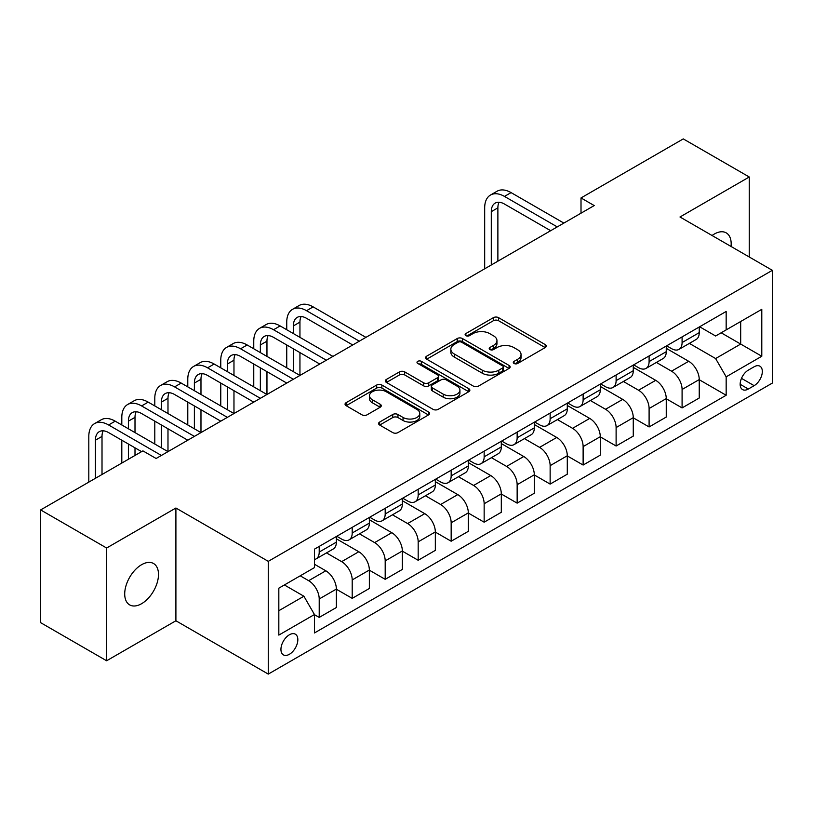 <?xml version="1.0" encoding="UTF-8"?>
<svg xmlns="http://www.w3.org/2000/svg" width="813" height="813" viewBox="0 0 813 813"><rect width="100%" height="100%" fill="white"/><g stroke="black" fill="none" stroke-linecap="round" stroke-linejoin="round"><path stroke-width="1.22" d="M514.05 363.462A2.561 1.484 0 0 0 517.678 363.462L545.208 347.568A3.659 2.114 0 0 0 546.275 346.074A3.659 2.114 0 0 0 545.208 344.58L498.572 317.659A3.659 2.114 0 0 0 493.389 317.659L465.869 333.554A2.561 1.484 0 0 0 465.117 334.6A2.561 1.484 0 0 0 465.869 335.647A2.561 1.484 0 0 0 469.497 335.647L473.054 333.584A11.728 6.768 0 0 1 489.639 333.584L493.521 335.83A11.728 6.768 0 0 1 496.956 340.617A11.728 6.768 0 0 1 493.521 345.403L489.965 347.456A2.561 1.484 0 0 0 489.213 348.503A2.561 1.484 0 0 0 489.965 349.549A2.561 1.484 0 0 0 493.593 349.549L497.15 347.497A11.728 6.768 0 0 1 513.725 347.497L517.617 349.742A11.728 6.768 0 0 1 521.052 354.529A11.728 6.768 0 0 1 517.617 359.316L514.05 361.368A2.561 1.484 0 0 0 513.298 362.415A2.561 1.484 0 0 0 514.05 363.462L514.05 361.368M141.594 603.703A23.882 13.791 120 0 0 157.204 582.657A23.882 13.791 120 0 0 153.545 563.511A23.882 13.791 120 0 0 141.594 564.7A23.882 13.791 120 0 0 125.995 585.746A23.882 13.791 120 0 0 129.653 604.882A23.882 13.791 120 0 0 141.594 603.703M731.029 246.461A23.882 13.791 120 0 0 726.233 232.874A23.882 13.791 120 0 0 714.292 234.053A23.882 13.791 120 0 0 712.066 235.516M289.387 654.292A11.941 6.9 120 0 0 297.192 643.764A11.941 6.9 120 0 0 295.363 634.191A11.941 6.9 120 0 0 289.387 634.79A11.941 6.9 120 0 0 281.583 645.309A11.941 6.9 120 0 0 283.412 654.882A11.941 6.9 120 0 0 289.387 654.292M379.671 422.049A3.659 2.114 0 0 0 378.594 423.543A3.659 2.114 0 0 0 379.671 425.047L392.75 432.597A3.659 2.114 0 0 0 397.933 432.597L428.502 414.945A3.659 2.114 0 0 0 429.579 413.451A3.659 2.114 0 0 0 428.502 411.957L381.876 385.037A3.659 2.114 0 0 0 376.693 385.037L346.125 402.679A3.659 2.114 0 0 0 345.047 404.183A3.659 2.114 0 0 0 346.125 405.677L361.927 414.803A3.659 2.114 0 0 0 367.11 414.803L380.189 407.242A3.659 2.114 0 0 0 381.267 405.748A3.659 2.114 0 0 0 380.189 404.254L372.354 399.732A9.797 5.661 0 0 1 369.478 395.728A9.797 5.661 0 0 1 375.535 390.504A9.797 5.661 0 0 1 386.216 391.724L416.906 409.447A9.797 5.661 0 0 1 419.782 413.451A9.797 5.661 0 0 1 413.726 418.675A9.797 5.661 0 0 1 403.055 417.455L397.933 414.498A3.659 2.114 0 0 0 392.75 414.498L379.671 422.049L379.671 425.047M175.903 508.013L106.625 548.013L40.65 509.924L40.65 622.677L106.625 660.766L175.903 620.766L268.28 674.099L268.28 561.346L175.903 508.013L175.903 620.766M749.261 256.989L749.261 176.99L679.983 216.99L772.35 270.323L268.28 561.346M749.261 176.99L683.276 138.901L581.01 197.945L581.01 213.179M40.65 509.924L142.915 450.88L156.116 458.491L594.212 205.567L581.01 197.945M473.318 386.084A3.659 2.114 0 0 0 478.501 386.084L509.07 368.431A3.659 2.114 0 0 0 510.137 366.937A3.659 2.114 0 0 0 509.07 365.444L462.434 338.523A3.659 2.114 0 0 0 457.252 338.523L426.693 356.165A3.659 2.114 0 0 0 425.616 357.669A3.659 2.114 0 0 0 426.693 359.163L473.318 386.084M418.776 364.011A2.561 1.484 0 0 1 421.378 364.376L421.378 361.328L468.786 388.695A3.659 2.114 0 0 1 469.853 390.199A3.659 2.114 0 0 1 468.786 391.693L438.217 409.335A3.659 2.114 0 0 1 433.034 409.335L386.409 382.415L386.409 379.427A3.659 2.114 0 0 0 385.332 380.921A3.659 2.114 0 0 0 386.409 382.415M386.409 379.427L399.488 371.876A3.659 2.114 0 0 1 404.671 371.876L423.583 382.791A3.659 2.114 0 0 0 428.766 382.791L437.435 377.781A3.659 2.114 0 0 0 438.512 376.287A3.659 2.114 0 0 0 437.435 374.793L417.75 363.421A2.561 1.484 0 0 1 416.998 362.374A2.561 1.484 0 0 1 418.583 361.013A2.561 1.484 0 0 1 421.378 361.328M754.139 366.775L748.336 370.118A11.575 6.677 120 0 0 740.775 380.321A11.575 6.677 120 0 0 742.554 389.59A11.575 6.677 120 0 0 748.336 389.021L754.139 385.667A11.575 6.677 120 0 0 761.7 375.464A11.575 6.677 120 0 0 759.921 366.196A11.575 6.677 120 0 0 754.139 366.775M268.28 674.099L772.35 383.075L772.35 270.323M699.637 326.775L715.613 335.993L726.161 329.895L726.161 311.46L314.458 549.151L314.458 567.596L278.829 588.165L278.829 635.095L314.458 614.526L314.458 632.961L726.161 395.26L726.161 376.826L715.613 358.543L689.363 343.391M726.161 329.895L761.791 309.326L761.791 356.257L726.161 376.826M106.625 548.013L106.625 660.766M721.151 332.791L740.684 344.072L740.684 321.511L761.791 309.326M715.613 358.543L740.684 344.072L761.791 356.257M278.829 610.715L303.899 596.234L284.377 584.964M314.458 614.679L319.214 617.413L319.214 598.978A14.929 8.618 -120 0 0 308.655 580.695L300.21 575.817M319.214 617.413L336.369 607.514L336.369 589.079A14.929 8.618 -120 0 0 325.81 570.797L314.458 564.242M336.369 589.232L352.202 598.368L352.202 579.933A14.929 8.618 -120 0 0 341.643 561.651L326.491 552.901M352.202 598.368L369.356 588.47L369.356 570.035A14.929 8.618 -120 0 0 358.797 551.742L336.369 538.795M369.356 570.187L385.189 579.323L385.189 560.889A14.929 8.618 -120 0 0 374.63 542.606L359.478 533.856M385.189 579.323L402.344 569.425L402.344 550.98A14.929 8.618 -120 0 0 391.785 532.698L369.356 519.751M402.344 551.133L418.177 560.279L418.177 541.844A14.929 8.618 -120 0 0 407.618 523.562L392.466 514.802M418.177 560.279L435.331 550.371L435.331 531.936A14.929 8.618 -120 0 0 424.772 513.653L402.344 500.706M435.331 532.088L451.164 541.234L451.164 522.8A14.929 8.618 -120 0 0 440.616 504.507L425.453 495.757M451.164 541.234L468.318 531.326L468.318 512.891A14.929 8.618 -120 0 0 457.77 494.609L435.331 481.652M468.318 513.044L484.152 522.19L484.152 503.745A14.929 8.618 -120 0 0 473.603 485.463L458.441 476.713M484.152 522.19L501.306 512.281L501.306 493.847A14.929 8.618 -120 0 0 490.757 475.564L468.318 462.607M501.306 493.999L517.149 503.145L517.149 484.7A14.929 8.618 -120 0 0 506.59 466.418L491.428 457.668M517.149 503.145L534.304 493.237L534.304 474.802A14.929 8.618 -120 0 0 523.745 456.52L501.306 443.563M534.304 474.955L550.137 484.091L550.137 465.656A14.929 8.618 -120 0 0 539.578 447.374L524.426 438.624M550.137 484.091L567.291 474.192L567.291 455.758A14.929 8.618 -120 0 0 556.732 437.465L534.304 424.518M567.291 455.91L583.124 465.046L583.124 446.611A14.929 8.618 -120 0 0 572.565 428.329L557.413 419.579M583.124 465.046L600.279 455.148L600.279 436.703A14.929 8.618 -120 0 0 589.72 418.421L567.291 405.474M600.279 436.855L616.112 446.002L616.112 427.567A14.929 8.618 -120 0 0 605.553 409.285L590.401 400.535M616.112 446.002L633.266 436.103L633.266 417.658A14.929 8.618 -120 0 0 622.707 399.376L600.279 386.429M633.266 417.811L649.099 426.957L649.099 408.522A14.929 8.618 -120 0 0 638.551 390.23L623.388 381.48M649.099 426.957L666.254 417.049L666.254 398.614A14.929 8.618 -120 0 0 655.705 380.332L633.266 367.374M666.254 398.766L682.087 407.913L682.087 389.478A14.929 8.618 -120 0 0 671.538 371.185L656.376 362.435M682.087 407.913L699.241 398.004L699.241 379.569A14.929 8.618 -120 0 0 688.692 361.287L666.254 348.33M666.65 345.82L671.538 348.635A14.929 8.618 -120 0 0 678.997 349.377A14.929 8.618 -120 0 0 682.087 342.547L682.087 336.907M633.662 364.864L638.551 367.679A14.929 8.618 -120 0 0 646.01 368.421A14.929 8.618 -120 0 0 649.099 361.592L649.099 355.952M600.675 383.909L605.553 386.734A14.929 8.618 -120 0 0 613.022 387.466A14.929 8.618 -120 0 0 616.112 380.636L616.112 374.996M567.687 402.953L572.565 405.778A14.929 8.618 -120 0 0 580.035 406.52A14.929 8.618 -120 0 0 583.124 399.681L583.124 394.041M534.7 422.008L539.578 424.823A14.929 8.618 -120 0 0 547.047 425.565A14.929 8.618 -120 0 0 550.137 418.725L550.137 413.085M501.702 441.053L506.59 443.868A14.929 8.618 -120 0 0 514.05 444.609A14.929 8.618 -120 0 0 517.149 437.77L517.149 432.14M468.715 460.097L473.603 462.912A14.929 8.618 -120 0 0 481.062 463.654A14.929 8.618 -120 0 0 484.152 456.815L484.152 451.185M435.727 479.142L440.616 481.957A14.929 8.618 -120 0 0 448.075 482.698A14.929 8.618 -120 0 0 451.164 475.869L451.164 470.229M402.74 498.186L407.618 501.011A14.929 8.618 -120 0 0 415.087 501.743A14.929 8.618 -120 0 0 418.177 494.914L418.177 489.274M369.752 517.231L374.63 520.056A14.929 8.618 -120 0 0 382.1 520.787A14.929 8.618 -120 0 0 385.189 513.958L385.189 508.318M336.765 536.275L341.643 539.1A14.929 8.618 -120 0 0 349.112 539.842A14.929 8.618 -120 0 0 352.202 533.003L352.202 527.363M699.241 379.722L726.161 395.26M678.997 349.377L696.152 339.468A14.929 8.618 -120 0 0 699.241 332.639L699.241 326.999M646.01 368.421L663.164 358.523A14.929 8.618 -120 0 0 666.254 351.683L666.254 346.043M613.022 387.466L630.177 377.567A14.929 8.618 -120 0 0 633.266 370.728L633.266 365.098M580.035 406.52L597.189 396.612A14.929 8.618 -120 0 0 600.279 389.773L600.279 384.143M547.047 425.565L564.202 415.656A14.929 8.618 -120 0 0 567.291 408.827L567.291 403.187M514.05 444.609L531.204 434.701A14.929 8.618 -120 0 0 534.304 427.872L534.304 422.232M481.062 463.654L498.217 453.745A14.929 8.618 -120 0 0 501.306 446.916L501.306 441.276M448.075 482.698L465.229 472.8A14.929 8.618 -120 0 0 468.318 465.961L468.318 460.321M415.087 501.743L432.242 491.845A14.929 8.618 -120 0 0 435.331 485.005L435.331 479.365M382.1 520.787L399.254 510.889A14.929 8.618 -120 0 0 402.344 504.05L402.344 498.42M349.112 539.842L366.267 529.934A14.929 8.618 -120 0 0 369.356 523.105L369.356 517.464M314.458 559.486A14.929 8.618 -120 0 0 316.115 558.887L333.269 548.978A14.929 8.618 -120 0 0 336.369 542.149L336.369 536.509M316.115 558.887A14.929 8.618 -120 0 0 319.214 552.047L319.214 546.417M303.899 596.234L314.458 614.526M515.076 363.828L517.617 362.354A11.728 6.768 0 0 0 521.052 357.568L521.052 354.529M496.956 340.617L496.956 343.665A11.728 6.768 0 0 1 493.521 348.452L490.991 349.915M545.157 347.598L498.572 320.708A3.659 2.114 0 0 0 493.389 320.708L466.896 336.003M509.019 368.462L462.434 341.572A3.659 2.114 0 0 0 457.252 341.572L426.734 359.194M502.586 367.984A2.561 1.484 0 0 0 503.338 366.937A2.561 1.484 0 0 0 502.586 365.891L461.662 342.263A2.561 1.484 0 0 0 458.034 342.263L454.274 344.427A11.728 6.768 0 0 0 450.839 349.214A11.728 6.768 0 0 0 454.274 354.001L482.251 370.159A11.728 6.768 0 0 0 498.836 370.159L502.586 367.984L502.586 371.033A2.561 1.484 0 0 0 503.338 369.986L503.338 366.937M450.839 349.214L450.839 352.263A11.728 6.768 0 0 0 454.274 357.049L454.274 354.001M502.586 371.033L498.836 373.197A11.728 6.768 0 0 1 482.251 373.197L454.274 357.049M386.46 382.445L399.488 374.925L399.488 371.876M438.512 376.287L438.512 379.336A3.659 2.114 0 0 1 437.435 380.83L428.766 385.84A3.659 2.114 0 0 1 423.583 385.84L404.671 374.925A3.659 2.114 0 0 0 399.488 374.925M421.378 364.376L468.735 391.724M443.207 394.122A9.797 5.661 0 0 0 453.888 395.352A9.797 5.661 0 0 0 459.934 390.118A9.797 5.661 0 0 0 457.058 386.124L446.246 379.874A3.659 2.114 0 0 0 441.063 379.874L432.384 384.884A3.659 2.114 0 0 0 431.317 386.378A3.659 2.114 0 0 0 432.384 387.872L443.207 394.122L443.207 397.171A9.797 5.661 0 0 0 453.888 398.39A9.797 5.661 0 0 0 459.934 393.167L459.934 390.118M431.317 386.378L431.317 389.427A3.659 2.114 0 0 0 432.384 390.921L432.384 387.872M443.207 397.171L432.384 390.921M419.782 413.451L419.782 416.5A9.797 5.661 0 0 1 413.726 421.723A9.797 5.661 0 0 1 403.055 420.504L397.933 417.547A3.659 2.114 0 0 0 392.75 417.547L379.722 425.067M369.478 395.728L369.478 398.776A9.797 5.661 0 0 0 372.354 402.781L372.354 399.732M380.138 407.272L372.354 402.781M428.451 414.976L381.876 388.086A3.659 2.114 0 0 0 376.693 388.086L346.175 405.707M484.68 268.798L484.68 207.854A27.988 16.158 60 0 1 490.483 195.039L497.078 191.228A27.988 16.158 60 0 1 511.072 192.61L563.856 223.087M490.483 195.039A27.988 16.158 60 0 1 504.477 196.421L557.261 226.898M550.665 230.699L504.477 204.043A18.658 10.772 -120 0 0 495.147 203.118A18.658 10.772 -120 0 0 491.286 211.654L491.286 264.987M499.05 202.254A18.658 10.772 -120 0 0 497.881 207.854L497.881 261.176M286.745 329.743L286.745 322.121A27.988 16.158 60 0 1 292.548 309.316L299.143 305.505A27.988 16.158 60 0 1 313.137 306.887L365.921 337.365M292.548 309.316A27.988 16.158 60 0 1 306.542 310.698L359.326 341.175M352.73 344.976L306.542 318.32A18.658 10.772 -120 0 0 297.212 317.395A18.658 10.772 -120 0 0 293.351 325.932L293.351 333.554M301.115 316.531A18.658 10.772 -120 0 0 299.946 322.121L299.946 337.365M293.351 348.787L293.351 371.643M299.946 352.598L299.946 375.454L247.162 344.976L240.567 348.787L293.351 379.264M286.745 367.832L286.745 344.976M253.758 348.787L253.758 341.175A27.988 16.158 60 0 1 259.56 328.361L266.156 324.55A27.988 16.158 60 0 1 280.15 325.932L332.934 356.409M259.56 328.361A27.988 16.158 60 0 1 273.554 329.743L326.338 360.22M319.743 364.031L273.554 337.365A18.658 10.772 -120 0 0 264.225 336.44A18.658 10.772 -120 0 0 260.353 344.976L260.353 352.598M268.127 335.576A18.658 10.772 -120 0 0 266.959 341.175L266.959 356.409M260.353 367.832L260.353 390.687M266.959 371.643L266.959 394.498L214.175 364.031L207.579 367.832L260.353 398.309M253.758 386.886L253.758 364.031M286.745 383.075L240.567 356.409A18.658 10.772 -120 0 0 231.238 355.484A18.658 10.772 -120 0 0 227.366 364.031L227.366 371.643M235.14 354.62A18.658 10.772 -120 0 0 233.971 360.22L233.971 375.454M227.366 386.886L227.366 409.742M233.971 390.687L233.971 413.543L181.187 383.075L174.582 386.886L227.366 417.354M220.77 405.931L220.77 383.075M220.77 367.832L220.77 360.22A27.988 16.158 60 0 1 226.573 347.405A27.988 16.158 60 0 1 240.567 348.787M226.573 347.405L233.168 343.594A27.988 16.158 60 0 1 247.162 344.976M253.758 402.12L207.579 375.454A18.658 10.772 -120 0 0 198.24 374.529A18.658 10.772 -120 0 0 194.378 383.075L194.378 390.687M202.142 373.665A18.658 10.772 -120 0 0 200.974 379.264L200.974 394.498M194.378 405.931L194.378 428.786M200.974 409.742L200.974 432.597L148.2 402.12L141.594 405.931L194.378 436.398M187.783 424.975L187.783 402.12M187.783 386.886L187.783 379.264A27.988 16.158 60 0 1 193.575 366.45A27.988 16.158 60 0 1 207.579 367.832M193.575 366.45L200.181 362.639A27.988 16.158 60 0 1 214.175 364.031M220.77 421.164L174.582 394.498A18.658 10.772 -120 0 0 165.252 393.573A18.658 10.772 -120 0 0 161.391 402.12L161.391 409.742M169.155 392.72A18.658 10.772 -120 0 0 167.986 398.309L167.986 413.543M161.391 424.975L161.391 447.831M167.986 428.786L167.986 451.642L115.202 421.164L108.607 424.975L161.391 455.453M154.795 444.02L154.795 421.164M154.795 405.931L154.795 398.309A27.988 16.158 60 0 1 160.588 385.494A27.988 16.158 60 0 1 174.582 386.886M160.588 385.494L167.183 381.683A27.988 16.158 60 0 1 181.187 383.075M187.783 440.209L141.594 413.543A18.658 10.772 -120 0 0 132.265 412.618A18.658 10.772 -120 0 0 128.403 421.164L128.403 428.786M136.167 411.764A18.658 10.772 -120 0 0 134.999 417.354L134.999 432.597M128.403 444.02L128.403 459.254M134.999 447.831L134.999 455.453M121.808 463.064L121.808 440.209M121.808 424.975L121.808 417.354A27.988 16.158 60 0 1 127.6 404.539A27.988 16.158 60 0 1 141.594 405.931M127.6 404.539L134.196 400.728A27.988 16.158 60 0 1 148.2 402.12M141.594 451.642L108.607 432.597A18.658 10.772 -120 0 0 99.277 431.673A18.658 10.772 -120 0 0 95.416 440.209L95.416 478.298M103.18 430.809A18.658 10.772 -120 0 0 102.011 436.398L102.011 474.497M88.81 482.109L88.81 436.398A27.988 16.158 60 0 1 94.613 423.583A27.988 16.158 60 0 1 108.607 424.975M94.613 423.583L101.208 419.782A27.988 16.158 60 0 1 115.202 421.164M308.655 580.695L325.81 570.797M341.643 561.651L358.797 551.742M374.63 542.606L391.785 532.698M407.618 523.562L424.772 513.653M440.616 504.507L457.77 494.609M473.603 485.463L490.757 475.564M506.59 466.418L523.745 456.52M539.578 447.374L556.732 437.465M572.565 428.329L589.72 418.421M605.553 409.285L622.707 399.376M638.551 390.23L655.705 380.332M671.538 371.185L688.692 361.287M682.087 342.547L699.241 332.639M682.087 389.478L699.241 379.569M649.099 408.522L666.254 398.614M649.099 361.592L666.254 351.683M616.112 427.567L633.266 417.658M616.112 380.636L633.266 370.728M583.124 446.611L600.279 436.703M583.124 399.681L600.279 389.773M550.137 465.656L567.291 455.758M550.137 418.725L567.291 408.827M517.149 484.7L534.304 474.802M517.149 437.77L534.304 427.872M484.152 503.745L501.306 493.847M484.152 456.815L501.306 446.916M451.164 522.8L468.318 512.891M451.164 475.869L468.318 465.961M418.177 541.844L435.331 531.936M418.177 494.914L435.331 485.005M385.189 560.889L402.344 550.98M385.189 513.958L402.344 504.05M352.202 579.933L369.356 570.035M352.202 533.003L369.356 523.105M319.214 598.978L336.369 589.079M319.214 552.047L336.369 542.149M741.486 378.36L754.139 385.667M740.155 384.295L748.336 389.021M517.617 362.354L517.617 359.316M489.965 349.549L489.965 347.456M493.521 348.452L493.521 345.403M465.869 335.647L465.869 333.554M493.389 320.708L493.389 317.659M498.572 320.708L498.572 317.659M545.208 347.568L545.208 344.58M426.693 359.163L426.693 356.165M457.252 341.572L457.252 338.523M462.434 341.572L462.434 338.523M509.07 368.431L509.07 365.444M482.251 373.197L482.251 370.159M498.836 373.197L498.836 370.159M404.671 374.925L404.671 371.876M423.583 385.84L423.583 382.791M428.766 385.84L428.766 382.791M437.435 380.83L437.435 377.781M468.786 391.693L468.786 388.695M392.75 417.547L392.75 414.498M397.933 417.547L397.933 414.498M403.055 420.504L403.055 417.455M380.189 407.242L380.189 404.254M346.125 405.677L346.125 402.679M376.693 388.086L376.693 385.037M381.876 388.086L381.876 385.037M428.502 414.945L428.502 411.957M511.072 192.61L504.477 196.421M497.881 207.854L491.286 211.654M313.137 306.887L306.542 310.698M299.946 322.121L293.351 325.932M280.15 325.932L273.554 329.743M266.959 341.175L260.353 344.976M233.971 360.22L227.366 364.031M200.974 379.264L194.378 383.075M167.986 398.309L161.391 402.12M134.999 417.354L128.403 421.164M102.011 436.398L95.416 440.209"/></g></svg>

